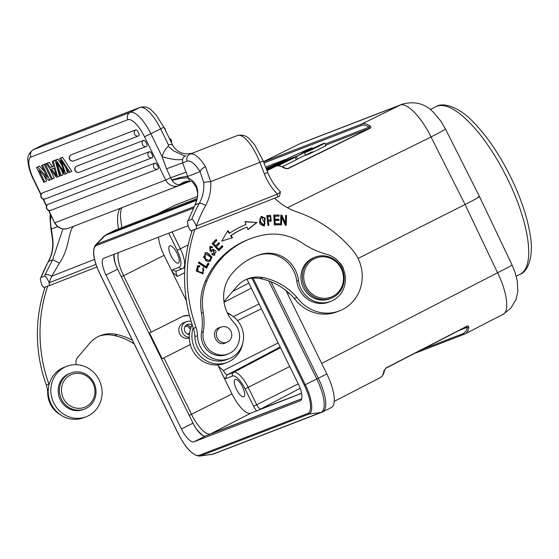 <?xml version="1.0" encoding="UTF-8"?>
<svg xmlns="http://www.w3.org/2000/svg" width="559" height="559" viewBox="0 0 559 559"><rect width="100%" height="100%" fill="white"/><g stroke="black" fill="none" stroke-linecap="round" stroke-linejoin="round"><path stroke-width="0.84" d="M285.628 215.404L285.418 223.125L281.841 215.131L280.863 215.061L280.597 224.893L281.512 224.956L281.722 217.234L285.293 225.228L286.271 225.298L286.536 215.474L285.628 215.404M280.856 215.299L281.324 215.334L284.894 223.327L285.418 223.125M190.27 181.221L190.263 181.221C190.109 181.996 191.059 178.642 196.335 187.649C197.907 194.301 198.92 194.798 194.902 205.244L188.69 219.177A150.553 141.672 68.9 0 0 188.041 220.756L191.702 219.345C192.492 218.772 194.036 220.994 196.342 226.004L196.447 228.904L194.972 229.225A143.383 134.929 -111.1 0 0 196.09 327.413A27.573 25.945 68.9 0 1 197.488 335.631A24.268 22.835 -111.1 0 0 212.713 358.326A24.268 22.835 -111.1 0 0 229.232 358.654A24.268 22.835 -111.1 0 0 229.351 358.605A24.268 22.835 -111.1 0 0 243.521 336.399A24.268 22.835 -111.1 0 0 228.289 313.704A8.273 7.784 68.9 0 1 227.527 313.333M274.644 198.2A60.665 57.081 68.9 0 0 297.06 211.994A126.837 119.36 -111.1 0 1 352.526 250.006A38.606 36.328 -111.1 0 1 339.704 310.776A38.606 36.328 -111.1 0 1 339.509 310.853A38.606 36.328 -111.1 0 1 296.962 297.451A61.93 58.276 68.9 0 0 262.653 277.537A30.333 28.544 68.9 0 0 247.707 278.843A30.333 28.544 68.9 0 0 247.553 278.906A30.333 28.544 68.9 0 0 236.764 286.641L224.984 300.504A8.273 7.784 68.9 0 0 224.012 301.951M255.854 256.134A67.059 63.104 -111.1 0 1 259.306 254.981A30.333 28.544 -111.1 0 1 296.787 281.163A24.82 23.352 68.9 0 0 329.048 302.042L330.788 301.371A24.82 23.352 -111.1 0 1 298.527 280.492A30.333 28.544 68.9 0 0 261.046 254.31A67.059 63.104 68.9 0 0 256.721 255.791A67.059 63.104 68.9 0 0 255.959 256.092A67.059 63.104 68.9 0 0 231.014 274.881A35.846 33.729 68.9 0 0 234.011 322.669A19.299 18.161 -111.1 0 1 228.449 353.812A19.299 18.161 -111.1 0 1 228.233 353.903A19.299 18.161 -111.1 0 1 209.786 350.304A19.299 18.161 -111.1 0 1 203.252 331.78A55.145 51.896 68.9 0 0 203.238 312.572A55.145 51.896 -111.1 0 1 206.921 280.863A85.254 80.23 -111.1 0 1 249.202 239.189A85.254 80.23 -111.1 0 1 250.173 238.805A85.254 80.23 -111.1 0 1 265.511 234.682A55.145 51.896 -111.1 0 1 302.622 243.242A82.725 77.841 68.9 0 0 326.833 254.366A24.82 23.352 -111.1 0 1 345.308 276.887A24.82 23.352 -111.1 0 1 331.075 301.259A24.82 23.352 -111.1 0 1 330.788 301.371M343.708 269.955A13.786 12.976 68.9 0 0 339.138 262.227M250.173 238.805L248.434 239.483A85.254 80.23 68.9 0 0 247.462 239.86A85.254 80.23 68.9 0 0 205.181 281.533A55.145 51.896 68.9 0 0 201.492 313.243A55.145 51.896 -111.1 0 1 201.513 332.451A19.299 18.161 68.9 0 0 208.046 350.975A19.299 18.161 68.9 0 0 226.486 354.574L228.233 353.903M229.644 233.173L227.974 230.56L221.664 241.097L232.558 237.729L231.126 235.493A92.927 87.442 -111.1 0 1 247.05 227.094L248.021 229.574L257.007 222.461L244.898 221.637L246.037 224.529A95.68 90.034 68.9 0 0 229.644 233.173L229.127 233.376L227.66 231.084M216.13 239.434L212.078 243.549L218.779 250.753L222.957 246.505L222.168 245.653L218.73 249.146L216.445 246.694L219.547 243.549L218.765 242.704L215.662 245.855L213.608 243.647L216.92 240.279L216.13 239.434M198.347 262.919L206.509 268.187L208.996 263.778L208.032 263.156L206.068 266.636L198.871 261.989L198.347 262.919M203.35 267.509L202.61 268.334L203.874 269.976L202.596 272.785L197.998 271.367L197.935 266.881L199.633 266.86L199.815 265.763L197.544 265.811L196.279 271.038L203.071 273.847L203.35 267.509M269.48 215.369L266.783 215.613L267.957 225.431L268.9 225.347L268.425 221.357L271.255 220.98L270.577 215.369L268.956 215.571L270.577 215.369M259.425 221.958L260.312 224.313L264.274 226.122L265.218 218.122L261.221 216.361L259.425 221.958M205.481 260.389L207.675 261.493L210.016 261.423L212.043 257.133L207.396 252.745L205.069 252.822L205.481 260.389M213.286 250.523L213.811 250.327C215.271 249.964 215.97 250.593 215.907 252.214L214.349 253.961L212.21 253.493L211.651 254.338L213.231 255.183L214.789 255.1L213.37 249.111L210.617 250.725L210.345 247.385L212.12 247.819L212.699 246.973L209.925 246.323L211.253 251.829L213.957 250.257L211.002 251.913M273.819 215.061L274.287 224.914L279.661 224.865L279.605 223.705L275.189 223.747L275.028 220.393L279.004 220.351L278.955 219.198L274.972 219.233L274.825 216.214L279.074 216.172L279.018 215.012L273.819 215.061M196.09 327.413L193.477 328.419A143.383 134.929 68.9 0 1 192.359 230.231L194.972 229.225M192.261 230.511L191.045 230.979L189.201 228.757C187.433 223.544 187.048 220.882 188.041 220.756L194.902 205.244M193.477 328.419A27.573 25.945 -111.1 0 1 194.874 336.637A24.268 22.835 68.9 0 0 226.619 359.661A24.268 22.835 68.9 0 0 226.744 359.612M220.644 327.239L219.191 327.651C209.695 330.956 216.074 347.16 225.298 343.03L226.507 342.415M315.318 257.091L313.927 257.629A22.06 20.76 68.9 0 0 302.538 285.796A22.06 20.76 68.9 0 0 329.796 298.792L331.194 298.254A22.06 20.76 -111.1 0 1 303.935 285.258A22.06 20.76 -111.1 0 1 315.213 257.14A22.06 20.76 -111.1 0 1 315.318 257.091A22.06 20.76 -111.1 0 1 342.576 270.088A22.06 20.76 -111.1 0 1 331.305 298.213A22.06 20.76 -111.1 0 1 331.194 298.254M218.604 328.713A8.133 7.651 -111.1 0 1 221.147 327.05A8.133 7.651 -111.1 0 1 230.49 330.439A8.133 7.651 -111.1 0 1 229.539 340.564A8.133 7.651 -111.1 0 1 226.996 342.227A8.133 7.651 -111.1 0 1 217.654 338.838A8.133 7.651 -111.1 0 1 218.604 328.713M305.249 284.748A20.956 19.719 -111.1 0 1 315.961 258.027A20.956 19.719 -111.1 0 1 341.961 270.332A20.956 19.719 -111.1 0 1 331.249 297.053A20.956 19.719 -111.1 0 1 305.249 284.748M246.414 279.381A30.333 28.544 -111.1 0 1 260.04 278.543A61.93 58.276 -111.1 0 1 294.348 298.457A38.606 36.328 68.9 0 0 336.895 311.859L339.509 310.853M294.348 298.457L296.962 297.451M196.447 228.904L279.353 196.349M277.564 197.054L277.432 194.155L196.342 226.004A145.04 136.48 -111.1 0 1 205.621 205.502A42.463 39.962 68.9 0 0 210.687 181.64L205.509 166.75A5.513 2.46 -31.8 0 0 200.101 171.676L203.735 182.527A5.513 0.566 175.6 0 1 210.687 181.64L259.851 162.341A33.086 11.194 -111.4 0 0 237.33 135.558A5.513 5.192 -111.1 0 1 237.358 135.551L189.997 154.144A33.086 11.194 68.6 0 1 205.509 166.75M267.747 172.5L263.247 160.999L259.851 162.341L264.358 173.842L267.747 172.5C270.654 179.858 274.881 186.273 280.422 191.765L279.493 196.293M280.101 191.821C280.918 191.59 280.031 192.366 277.432 194.155A57.905 54.489 68.9 0 1 271.59 187.174A57.905 54.489 68.9 0 1 264.358 173.842M191.702 219.345A150.553 141.672 -111.1 0 1 199.318 203.294L195.266 204.853C200.143 191.716 197.774 182.751 188.159 177.958L187.663 176.476C184.421 176.448 179.159 177.622 171.899 179.998L172.13 180.368C179.537 178.384 184.882 177.58 188.159 177.958C189.711 180.571 190.025 181.654 189.117 181.2C185.812 181.032 182.632 182.22 179.565 184.77C176.651 184.854 174.17 183.387 172.13 180.368M187.859 182.157L178.999 185.637A5.513 1.866 68.6 0 0 179.565 184.77L188.551 181.528A5.513 5.192 -111.1 0 0 190.291 181.221L187.894 182.143L189.117 181.2M45.083 287.263L43.916 287.717L42.072 285.495C40.304 280.283 39.92 277.613 40.912 277.488L48.263 261.647A5.513 1.467 -151.1 0 1 48.535 261.43A150.553 141.672 68.9 0 0 40.912 277.488L44.566 276.076C45.356 275.503 46.907 277.725 49.213 282.742L49.318 285.635L45.209 286.914A143.383 134.929 68.9 0 0 46.32 385.123A27.573 25.945 -111.1 0 1 47.718 393.34A24.268 22.835 68.9 0 0 60.749 414.981M96.896 266.957L49.318 285.635M99.25 336.085A30.333 28.544 -111.1 0 1 114.483 335.596A61.93 58.276 -111.1 0 1 134.202 343.897M73.271 226.402A5.513 5.178 56.9 0 0 73.914 226.199C68.177 229.658 70.085 247.875 59.324 263.324C56.242 261.346 54.006 260.194 52.595 259.872L62.922 228.945M50.345 214.055L49.961 216.829L50.834 228.17A5.513 2.481 -11 0 0 51.414 229.015L52.944 240.67A5.513 0.566 175.6 0 0 52.665 240.873C53.189 248.385 51.721 255.309 48.263 261.647M192.107 153.236L189.997 154.144A5.513 5.192 -111.1 0 0 187.174 161.174L166.54 168.818L162.138 156.744C171.648 159.427 178.461 160.314 182.576 159.399L182.597 162.942L186.119 172.151L170.656 177.734L171.899 179.998M172.158 144.844C172.927 144.467 171.683 144.446 168.413 144.774L168.21 146.304L173.674 150.944L184.924 156.101L185.895 155.716M166.54 168.818L170.656 177.734L165.702 180.04L144.522 136.808L160.636 128.898L168.413 144.774M187.174 161.174A27.573 9.328 68.6 0 1 200.101 171.676L187.663 176.476L186.119 172.151M187.894 182.143L178.999 185.63A11.026 10.376 -111.1 0 1 178.943 185.658A11.026 10.376 -111.1 0 1 165.702 180.04L54.957 222.741A11.026 10.376 68.9 0 0 68.205 228.358A11.026 10.376 68.9 0 0 68.254 228.338L178.887 185.679M187.929 182.129L181.647 184.225M94.541 259.39L51.77 276.174L59.324 263.324M95.973 264.372L49.213 282.742A145.04 136.48 -111.1 0 1 51.77 276.174A5.513 1.328 -157.4 0 0 45.216 274.497L52.595 259.872L48.535 261.43A36.95 34.77 -111.1 0 0 52.944 240.67M55.858 162.823L59.492 176.071L56.564 177.42L46.201 163.759L49.192 162.389L52.28 166.547L53.517 166.065M52.28 166.547L50.422 167.476L53.573 166.268L52.204 161.446L55.166 160.286M61.728 164.856L57.856 159.049L55.041 160.349L55.998 159.979L64.222 172.333L59.645 158.574L62.517 157.247L71.797 171.327L68.918 172.654L61.197 160.447L65.676 173.905L67.534 172.969L65.843 167.84M65.676 173.905L64.474 174.366L56.55 162.243L61.245 175.61L63.104 174.681L61.385 169.768M49.492 168.091L54.37 178.048L51.512 179.369L44.238 164.514L47.138 163.291M135.886 129.842A3.312 3.116 -111.1 0 0 138.548 135.893A3.312 3.116 -111.1 0 0 138.8 135.781A3.312 1.118 -116.7 0 0 138.828 135.767A3.312 1.118 -116.7 0 0 138.387 132.406A3.312 1.118 -116.7 0 0 135.886 129.842L71.063 154.836A3.312 3.116 68.9 0 0 73.725 160.887A3.312 3.312 0 0 1 69.498 159.14A3.312 3.312 0 0 1 71.035 154.85M143.789 140.33A3.312 3.116 -111.1 0 0 146.451 146.381A3.312 3.116 -111.1 0 0 146.696 146.269A3.312 1.118 -116.7 0 0 146.731 146.255A3.312 1.118 -116.7 0 0 146.29 142.894A3.312 1.118 -116.7 0 0 143.789 140.33L76.646 166.219A3.312 3.116 68.9 0 0 79.308 172.27M149.519 151.657A3.312 3.116 -111.1 0 0 152.181 157.708A3.312 3.116 -111.1 0 0 152.425 157.596A3.312 1.118 -116.7 0 0 152.46 157.582A3.312 1.118 -116.7 0 0 152.02 154.221A3.312 1.118 -116.7 0 0 149.519 151.657L42.61 192.883A3.312 3.116 68.9 0 0 45.272 198.927M48.109 204.301A3.312 1.118 63.3 0 1 48.151 204.28A3.312 1.118 63.3 0 1 48.186 204.266L155.095 163.039A3.312 1.118 -116.7 0 1 157.596 165.611A3.312 1.118 -116.7 0 1 158.036 168.965A3.312 1.118 -116.7 0 1 158.001 168.979A3.312 3.116 -111.1 0 1 153.648 167.148A3.312 3.116 -111.1 0 1 155.095 163.039M43.819 175.281L46.635 181.025L43.826 182.332L36.552 167.483L39.43 166.156L44.35 171.313M36.552 167.483L37.572 167.085L47.249 177.231L41.534 165.562L44.427 164.423M52.204 161.446L55.117 160.105M53.259 161.041L57.64 177.007M46.201 163.759L49.192 162.389M47.34 163.319L50.422 167.476M54.069 167.973L56.361 175.645L51.512 168.958L54.069 167.973M54.523 169.594L53.496 168.196M55.041 160.349L60.246 176.001L61.245 175.61M69.938 172.263L60.665 158.183L59.645 158.574M55.998 159.979L57.856 159.049M60.665 158.183L62.517 157.247M44.238 164.514L47.089 163.2M52.511 178.985L45.237 164.129M41.534 165.562L44.343 164.255M51.428 179.201L49.765 180.04L42.491 165.191M49.765 180.04L48.738 180.438L39.067 170.306L44.783 181.961M37.572 167.085L39.43 166.156M132.434 340.291A61.93 58.276 68.9 0 0 117.097 334.589A30.333 28.544 68.9 0 0 100.543 335.547A30.333 28.544 68.9 0 0 100.396 335.61A30.333 28.544 68.9 0 0 89.608 343.338L77.827 357.201A8.273 7.784 68.9 0 0 76.234 364.699M49.08 384.592A27.573 25.945 68.9 0 0 48.933 384.117A143.383 134.929 -111.1 0 1 47.815 285.908M117.097 334.589L114.483 335.596M271.045 281.792L318.309 378.268A33.086 11.145 63.3 0 1 322.753 411.843L331.284 407.546A33.086 11.145 -116.7 0 0 326.84 373.971L285.935 290.463M197.208 198.557L115.042 230.245A33.086 11.145 -116.7 0 0 114.7 230.392L106.168 234.689A33.086 11.145 63.3 0 1 106.51 234.542L196.971 199.661M188.152 225.703L103.953 258.174A16.546 5.576 -116.7 0 0 103.778 258.251A16.546 5.576 -116.7 0 0 106 275.035L181.416 428.984A16.546 5.576 -116.7 0 0 193.917 441.82L300.302 400.796A16.546 5.576 -116.7 0 0 300.476 400.719A16.546 5.576 -116.7 0 0 298.254 383.928L246.952 279.214M280.157 346.985L227.513 374.754A5.464 1.845 -116.7 0 1 225.591 373.789A5.464 1.845 -116.7 0 1 223.383 370.512L218.401 366.187L231.999 393.934A24.82 8.364 63.3 0 0 250.746 413.192L301.587 393.326M301.755 398.86L205.509 435.978A16.546 5.576 63.3 0 1 203.231 435.747A16.546 5.576 63.3 0 1 195.881 428.194A16.546 5.576 63.3 0 1 193.009 423.142L117.593 269.193A16.546 5.576 63.3 0 1 115.385 263.89A16.546 5.576 63.3 0 1 114.092 254.261M168.783 233.173L177.175 250.292A16.588 5.59 63.3 0 1 179.229 267.209L173.143 269.557A8.224 2.774 -116.7 0 0 172.333 272.135L164.101 255.337A24.82 8.364 63.3 0 1 158.532 237.128M169.775 245.792A9.65 3.249 -116.7 0 0 169.677 245.841A9.65 3.249 -116.7 0 0 171.04 255.777A9.65 3.249 -116.7 0 0 178.265 263.121A9.65 3.249 -116.7 0 0 178.363 263.072A9.65 3.249 -116.7 0 0 176.993 253.136A9.65 3.249 -116.7 0 0 169.775 245.792M189.459 315.43L183.121 316.177L149.526 333.003L162.138 358.745L190.298 344.554M186.406 300.875L172.333 272.135L177.308 276.46L184.624 272.778M248.846 283.078L232.789 291.316M224.054 302.209L251.347 288.178M235.248 379.442A9.65 3.249 -116.7 0 0 235.15 379.484A9.65 3.249 -116.7 0 0 236.52 389.427A9.65 3.249 -116.7 0 0 243.738 396.771A9.65 3.249 -116.7 0 0 243.836 396.722A9.65 3.249 -116.7 0 0 242.466 386.786A9.65 3.249 -116.7 0 0 235.248 379.442M190.305 344.582L162.138 358.745M183.128 316.177L182.912 316.261A14.338 13.493 -111.1 0 1 189.508 315.618M189.291 337.343A8.133 7.651 -111.1 0 1 182.206 332.074A8.133 7.651 -111.1 0 1 186.406 321.684L183.618 322.76A8.133 7.651 68.9 0 0 179.418 333.143A8.133 7.651 68.9 0 0 189.305 337.999M186.406 321.684A8.133 7.651 -111.1 0 1 191.185 321.523M192.065 325.058A5.241 4.933 68.9 0 0 184.743 331.075A5.241 4.933 68.9 0 0 189.41 334.471M186.217 325.093A5.241 4.933 -111.1 0 1 190.933 327.707M184.903 326.722A3.983 3.745 -111.1 0 1 190.263 329.803M189.627 332.766A3.983 3.745 -111.1 0 1 187.768 334.142M237.526 320.538L261.423 308.757M259.076 303.956L233.382 316.618M401.823 104.393A24.82 23.352 -111.1 0 1 402.906 104.009C414.813 101.046 424.805 103.618 432.883 111.723L440.555 120.744L445.474 129.031A24.82 0.65 153.3 0 1 431.052 136.983C421.563 117.229 406.679 101.983 400.02 105.183A24.82 23.352 -111.1 0 1 401.823 104.393L301.252 143.174A24.82 23.352 68.9 0 0 300.176 143.621A24.82 23.352 68.9 0 0 299.449 143.963L263.506 161.663L299.296 144.026M464.781 334.051A1.104 1.041 -111.1 0 1 464.683 334.093L464.781 334.051C466.849 333.213 468.169 331.103 468.721 327.714C468.805 326.142 468.26 325.618 467.1 326.142L385.857 368.025L383.802 371.456C383.25 374.872 381.93 376.997 379.847 377.835M380.309 377.625L380.295 377.639C382.901 375.704 384.229 373.426 384.292 370.813L384.299 370.764M465.228 333.849L503.058 314.34M358.053 258.433L465.067 204.503L497.559 272.75C507.348 292.336 509.78 312.432 502.59 314.549M157.163 213.999L175.589 204.95L157.358 213.922M287.745 168.566L369.876 128.144L369.115 127.152L369.779 125.74C366.606 123.784 363.965 123.197 361.862 123.972L400.02 105.183L299.449 143.963M369.779 125.74C371.141 126.781 371.267 127.613 370.149 128.235L288.164 168.601L284.112 167.966L285.307 168.441M267.027 170.663L276.153 166.17C278.263 165.394 280.918 165.988 284.112 167.966M287.808 168.545L287.808 168.545C287.508 168.881 286.557 168.692 284.964 167.973L284.992 167.993M325.198 144.082L369.115 127.152C366.019 125.237 363.448 124.664 361.414 125.433L264.023 162.99M287.724 168.573L287.892 168.511A1.104 0.37 63.8 0 1 288.164 168.601M277.697 165.785L295.075 157.345L296.291 159.818L282.435 166.638M305.57 155.039L296.221 159.685M318.141 146.577C306.178 152.488 298.562 155.444 311.056 149.309C323.011 143.397 330.635 140.449 318.141 146.577L324.716 143.09L325.925 145.564L319.35 149.057C307.408 154.962 299.771 157.917 312.264 151.789M277.068 165.89L286.229 161.034L274.497 166.806M289.548 159.944L289.359 159.553L287.696 160.188L273.393 167.232M289.359 159.553L277.613 165.792M277.991 165.757L295.075 157.345M286.278 160.887L270.808 168.231M271.919 167.805L286.222 160.761M266.58 169.51L279.207 163.466L280.681 162.893L280.87 163.277M280.681 162.893L268.474 169.132M266.664 169.719L278.228 164.025L266.608 169.587M267.125 168.364L266.175 168.49M266.21 168.566L267.027 168.161M271.192 166.806L266.287 168.769M266.363 168.972L271.087 166.596M274.944 165.506L273.672 165.597L266.426 169.118M274.776 165.171L266.461 169.209M297.605 159.147L296.396 156.674L267.775 168.049M267.628 167.763L308.582 149.05L312.257 147.883L307.918 150.65L296.396 156.674M272.457 165.569L298.31 153.634L308.917 149.491L297.807 155.8L272.457 165.569M305.689 155.276L304.48 152.803L311.056 149.309M317.498 146.828C307.723 151.657 301.476 154.081 311.698 149.064C321.467 144.229 327.714 141.811 317.498 146.828L322.871 143.977M306.318 151.915L311.698 149.064M310.727 150.057L313.585 148.547M308.617 151.014L319.154 145.571L321.432 144.711L319.79 145.682M313.515 148.401L308.54 150.846M318.847 146.158L319.755 145.613M318.05 146.549L310.706 150.015M318.805 146.081L318.008 146.465M320.132 145.312L314.934 147.702L320.146 145.34M287.41 207.703L431.052 136.983L465.067 204.503C477.274 198.298 481.62 195.797 478.099 197.013M321.677 363.427L497.559 272.75A24.82 0.908 -25.5 0 0 512.037 264.903L479.517 196.607L445.474 129.031M512.037 264.903L515.035 272.268L517.341 281.086L517.802 291.756L515.985 299.561L510.73 308.282L503.512 314.074M289.129 293.161L287.626 293.922M467.1 326.142A1.104 0.37 62.7 0 1 467.003 326.372A1.104 0.37 62.7 0 1 466.989 326.379L467.198 327.357C467.359 329.37 466.08 331.424 463.355 333.527A1.104 1.041 -111.1 0 0 464.683 334.093L414.478 353.449M385.752 368.262A1.104 0.37 62.7 0 0 385.759 368.255L467.01 326.365M458.792 330.6L467.198 327.357L468.721 327.714M384.131 370.17L383.802 371.456M48.933 384.117L46.32 385.123M242.732 343.219A27.021 25.428 -111.1 0 1 227.401 362.316A27.021 25.428 -111.1 0 1 227.261 362.372A27.021 25.428 -111.1 0 1 200.038 355.992A27.021 25.428 -111.1 0 1 193.211 327.665M227.254 312.767A27.021 25.428 -111.1 0 1 232.139 315.744M192.219 324.765A27.021 25.428 68.9 0 0 195.971 355.398A27.021 25.428 68.9 0 0 224.655 363.378A27.021 25.428 68.9 0 0 224.788 363.322M244.996 221.881L257.007 222.461M256.483 222.664L247.958 229.414M231.126 235.493L230.608 235.695A92.927 87.442 68.9 0 1 246.526 227.296L247.05 227.094M230.608 235.695L232.02 237.896M215.76 239.804L216.396 240.482L216.92 240.279M216.396 240.482L213.608 243.647M213.084 243.843L215.138 246.051L215.662 245.855M218.401 243.074L219.023 243.745L219.547 243.549M219.023 243.745L216.445 246.694M215.921 246.896L218.206 249.349L218.73 249.146M221.804 246.023L222.44 246.708L222.957 246.505M222.44 246.708L218.618 250.586M198.648 262.381L205.551 266.832L206.068 266.636M207.808 263.555L208.996 263.778M208.472 263.981L206.208 267.992M199.815 265.763L199.158 266.776M203.022 267.873L202.805 273.938M197.285 265.923L199.29 265.958M197.935 266.881L197.411 267.076L197.474 271.569L202.596 272.785M266.797 215.767L268.956 215.571M270.053 215.571L270.982 221.071M268.362 225.396L267.901 221.553L268.425 221.357M267.866 216.682L267.342 216.885L267.761 220.4L270.822 219.876L268.285 220.197L267.866 216.682L270.584 216.536L270.822 219.876M267.761 220.4L268.285 220.197M260.969 216.473L264.7 218.324L264.009 226.206M261.647 217.409L259.963 218.751L259.872 222.007L263.394 225.263L263.911 225.06L260.396 221.804L260.487 218.548L261.647 217.409L265.078 223.838L263.911 225.06M204.811 252.934L206.872 252.947L211.477 257.175L209.751 261.514M205.474 253.884L203.56 257.105L205.593 259.697L209.632 260.375L206.117 259.495L204.084 256.902L205.474 253.884L210.981 257.266L209.632 260.375M212.699 246.973L211.861 247.637M209.667 246.442L212.175 247.176M210.345 247.385L209.821 247.588L210.093 250.928L210.617 250.725M213.105 249.23L214.523 255.183M211.952 253.877L214.349 253.961M273.826 215.257L279.018 215.012M278.501 215.215L278.543 216.179M274.972 219.233L274.448 219.435L274.301 216.417L274.825 216.214M275.028 220.393L274.504 220.588L274.665 223.949L279.081 223.907L279.13 224.872M274.448 219.435L278.431 219.401L278.473 220.358M279.081 223.907L279.605 223.705M275.189 223.747L274.665 223.949M278.955 219.198L278.431 219.401M280.995 224.921L281.198 217.437L281.722 217.234M281.324 215.334L281.841 215.131M285.621 215.641L286.019 215.676L285.761 225.263M286.019 215.676L286.536 215.474M94.96 391.524A17.65 16.609 -111.1 0 1 78.246 408.336A17.65 16.609 -111.1 0 1 61.476 390.147A17.65 16.609 -111.1 0 1 78.197 373.335A17.65 16.609 -111.1 0 1 94.96 391.524M96.008 391.789A19.299 18.161 -111.1 0 1 84.64 409.048A19.299 18.161 -111.1 0 1 59.38 390.287A19.299 18.161 -111.1 0 1 70.755 373.028A19.299 18.161 -111.1 0 1 96.008 391.789M70.755 373.028L69.533 373.496A19.299 18.161 68.9 0 0 58.164 390.755A19.299 18.161 68.9 0 0 83.424 409.516L84.64 409.048M86.338 416.672A27.021 25.428 -111.1 0 1 86.198 416.721A27.021 25.428 -111.1 0 1 52.777 400.726A27.021 25.428 -111.1 0 1 66.619 366.348A27.021 25.428 -111.1 0 1 66.759 366.292A27.021 25.428 -111.1 0 1 100.173 382.286A27.021 25.428 -111.1 0 1 86.338 416.672M64.278 367.249A27.021 25.428 68.9 0 0 64.145 367.305A27.021 25.428 68.9 0 0 64.012 367.354A27.021 25.428 68.9 0 0 50.17 401.732A27.021 25.428 68.9 0 0 83.591 417.727A27.021 25.428 68.9 0 0 83.724 417.678M194.874 336.637L197.488 335.631M201.513 332.451L203.252 331.78M203.238 312.572L201.492 313.243M205.181 281.533L206.921 280.863M298.527 280.492L296.787 281.163M261.046 254.31L259.306 254.981M260.04 278.543L262.653 277.537M203.735 182.527A36.95 34.77 68.9 0 1 199.318 203.294A5.513 1.467 28.9 0 1 205.621 205.502M190.221 181.228A5.513 5.178 -99.1 0 1 188.991 181.256L180.075 184.645M51.232 215.858A27.573 9.328 68.6 0 0 51.414 229.015L57.647 226.612M185.644 155.821A5.513 5.192 68.9 0 0 182.576 159.399M168.21 146.304A22.06 20.76 68.9 0 0 162.138 156.744L150.902 133.804A27.573 9.293 63.3 0 0 130.065 112.408L139.806 107.503L42.994 144.83A27.573 9.293 -116.7 0 0 42.715 144.956L43.434 144.634A5.513 5.192 68.9 0 0 42.994 144.83L33.261 149.735A5.513 5.192 68.9 0 0 31.045 157.023A22.06 7.435 63.3 0 0 33.785 179.509L41.08 194.413M190.291 181.221L187.957 182.115M118.522 228.904A38.606 13.06 68.6 0 1 120.548 208.172M44.566 276.076A150.553 141.672 -111.1 0 1 45.216 274.497M178.999 185.63L68.205 228.358C62.328 230.028 57.808 228.184 54.642 222.831L48.947 210.47M43.371 199.088L46.663 205.796M33.785 179.509L33.47 179.6C30.144 172.787 28.306 166.575 27.95 160.964C27.195 156.813 28.872 153.11 32.974 149.861A27.573 9.293 63.3 0 1 33.261 149.735L130.065 112.408A5.513 5.192 -111.1 0 0 127.857 119.696A22.06 7.435 63.3 0 1 144.522 136.808M139.806 107.503A5.513 5.192 -111.1 0 1 140.246 107.307C144.683 106.301 148.408 107.265 151.426 110.186L155.849 114.609L163.85 127.138L160.636 128.898A27.573 9.293 -116.7 0 0 139.806 107.503M127.857 119.696L31.045 157.023M62.79 163.025L62.203 163.319M57.759 165.611L58.415 165.282M48.186 204.266A3.312 3.116 68.9 0 0 50.848 210.317A3.312 3.312 0 0 1 46.614 208.577A3.312 3.312 0 0 1 48.151 204.28M322.753 411.843A33.086 11.145 63.3 0 1 322.753 411.85L321.97 412.193A5.527 5.199 -111.1 0 1 320.859 412.479A32.82 11.054 -116.7 0 0 316.792 379.023L326.84 373.971M115.042 230.245L106.51 234.542A5.527 5.199 68.9 0 0 105.197 235.507A32.82 11.054 -116.7 0 0 103.813 236.429A32.82 11.054 -116.7 0 0 103.813 236.436L106.168 234.696A33.086 11.145 63.3 0 1 106.168 234.689M211.477 454.537L211.477 454.537A32.82 11.054 -116.7 0 0 212.385 454.306A5.527 5.199 68.9 0 0 213.496 454.02L199.584 456.116A28.851 9.72 63.3 0 0 200.381 455.913L212.385 454.306L320.859 412.479L308.854 414.086L200.381 455.913L199.277 455.299A27.803 9.37 63.3 0 1 178.272 433.728L178.587 433.532L178.272 433.728L99.949 273.84A27.803 9.37 63.3 0 1 96.497 245.499L96.679 244.234L194.204 206.627M322.41 411.997A5.527 5.199 -111.1 0 1 321.97 412.193L213.496 454.02M253.073 278.103L305.277 384.676L316.792 379.023L268.725 280.911M196.845 200.164L105.197 235.507L96.679 244.234A28.851 9.72 63.3 0 0 95.463 245.052L103.813 236.436M307.757 413.471A27.803 9.37 63.3 0 0 304.306 385.13L305.277 384.676A28.851 9.72 63.3 0 1 308.854 414.086L307.757 413.471L199.277 455.299M304.306 385.13L251.927 278.2M193.484 208.102L96.497 245.499M250.746 413.192L210.568 433.903L301.79 398.735M163.864 357.893L191.506 414.324A25.239 8.504 -116.7 0 0 210.568 433.903A2.76 2.592 68.9 0 0 210.135 434.196M205.509 435.978L193.917 441.82M181.416 428.984L193.009 423.142M195.881 428.194A27.992 9.433 -116.7 0 0 203.231 435.747M189.235 415.428L231.999 393.934M117.593 269.193L106 275.035M114.162 254.24A27.992 9.433 -116.7 0 0 115.385 263.89M118.354 252.619A25.239 8.504 -116.7 0 0 123.609 275.727L121.331 276.831M164.101 255.337L123.609 275.727L151.251 332.158M176.539 270.926A5.464 1.845 -116.7 0 0 177.308 276.46M173.136 269.564A2.76 2.592 68.9 0 0 176.448 270.961L182.541 268.613A2.76 2.592 -111.1 0 1 179.229 267.209M177.175 250.299L180.319 248.811A19.348 6.519 63.3 0 1 182.884 268.467L184.882 267.509M172.046 231.915L180.319 248.811L188.194 244.856M256.658 410.914A8.224 2.774 -116.7 0 1 253.562 406.218L256.707 404.737A5.464 1.845 -116.7 0 0 260.836 408.978L301.581 393.27M300.12 388.267L260.836 408.978A2.76 2.592 68.9 0 0 260.578 409.139M289.73 366.529L245.073 388.896A16.595 5.59 63.3 0 0 232.537 376.025L226.444 378.373A2.76 2.592 68.9 0 1 227.513 374.754L233.606 372.399A19.348 6.519 63.3 0 1 248.224 387.415L256.707 404.737L298.213 383.851M253.562 406.218L245.073 388.896M223.768 377.136A8.224 2.774 -116.7 0 0 226.444 378.373M232.537 376.025A2.76 2.592 -111.1 0 1 233.606 372.399L280.492 347.677M223.383 370.512L278.172 342.94M218.401 366.187L217.779 364.915M436.796 106.308A93.751 31.59 -116.7 0 0 436.523 106.42A93.751 31.59 -116.7 0 0 435.831 106.734L436.845 106.273C442.344 102.625 458.031 105.728 473.613 122.379C486.456 135.585 498.279 152.726 509.081 173.779C520.17 195.825 527.214 216.284 530.218 235.143C534.152 256.588 527.465 272.1 520.212 274.176A93.751 31.59 -116.7 0 0 506.929 177.643A93.751 31.59 -116.7 0 0 436.796 106.308M284.957 167.973C280.583 165.764 277.669 165.157 276.237 166.135A1.104 1.041 -111.1 0 0 276.153 166.17L276.237 166.135A1.104 1.041 -111.1 0 1 276.37 166.1M175.219 205.111L197.509 196.495L175.589 204.95A1.104 1.041 68.9 0 1 175.75 204.887M263.582 161.872L361.862 123.972A1.104 1.041 -111.1 0 0 361.414 125.433M325.729 145.165L369.876 128.144A1.104 0.37 63.8 0 1 370.149 128.235M269.69 166.778L266.056 168.182M265.616 167.057L284.482 159.783M422.73 349.193L463.355 333.527M385.857 368.025A1.104 0.37 62.7 0 1 385.766 368.255L466.989 326.379M48.277 393.124L47.718 393.34M264.7 218.324L265.218 218.122M260.396 221.804L259.872 222.007M260.487 218.548L259.963 218.751M206.872 252.947L207.396 252.745M206.117 259.495L205.593 259.697M204.084 256.902L203.56 257.105M212.022 251.305L212.546 251.103M226.619 359.661L229.232 358.654M221.147 327.05L217.982 328.266M226.996 342.227L223.838 343.443M263.247 160.999L254.722 144.942L249.852 139.317C246.379 135.641 242.215 134.384 237.358 135.551M50.834 228.17L52.665 240.873M163.85 127.138L172.424 144.648C174.688 149.071 178.223 151.978 183.024 153.355C189.438 154.892 194.28 152.39 192.925 152.921M121.757 227.653L120.409 216.144L120.59 212.05L121.729 207.717M54.642 222.831L48.535 210.352M46.495 206.201L42.952 198.969M40.919 194.818L33.47 179.6M43.434 144.634L140.246 107.307M42.715 144.956L32.974 149.861M138.828 135.767A3.312 3.312 0 0 1 138.534 135.9L73.711 160.894M76.611 166.233A3.312 3.312 0 0 0 75.074 170.53A3.312 3.312 0 0 0 79.287 172.277L146.437 146.388A3.312 3.312 0 0 0 146.731 146.255M42.582 192.89A3.312 3.312 0 0 0 41.038 197.187A3.312 3.312 0 0 0 45.251 198.934L152.16 157.715A3.312 3.312 0 0 0 152.46 157.582M158.036 168.965A3.312 3.312 0 0 1 157.743 169.097L50.834 210.324M165.499 130.513A3.312 3.312 0 0 0 164.129 127.711M171.431 142.615A3.312 3.312 0 0 0 169.398 138.464M95.463 245.052C91.942 250.516 93.416 260.117 99.886 273.861L178.216 433.742C185.574 448.08 192.694 455.536 199.584 456.116M430.297 109.522L435.831 106.734M516.243 276.181L520.212 274.176M380.316 377.625L334.247 401.376M312.579 148.568L312.257 147.911M299.296 144.033L300.176 143.621M385.759 368.255L384.292 370.813M224.655 363.378L227.261 362.372M83.591 417.727L86.198 416.721M64.145 367.305L66.759 366.292"/></g></svg>
